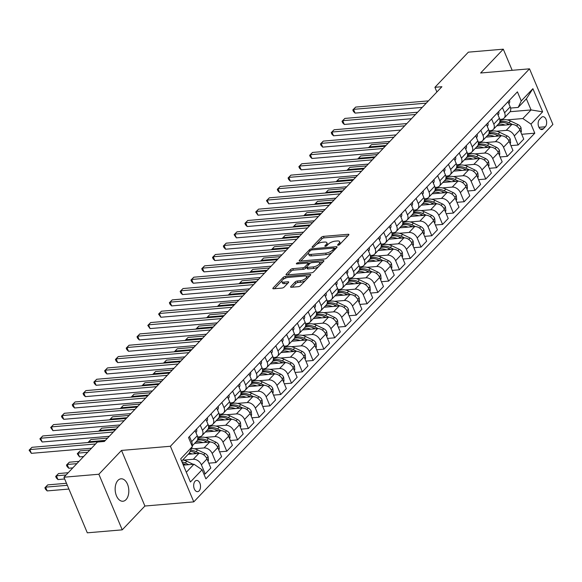 <?xml version="1.0" encoding="UTF-8"?>
<svg xmlns="http://www.w3.org/2000/svg" width="582" height="582" viewBox="0 0 582 582"><rect width="100%" height="100%" fill="white"/><g stroke="black" fill="none" stroke-linecap="round" stroke-linejoin="round"><path stroke-width="0.87" d="M338.113 245.218A1.208 0.458 -22.8 0 0 339.67 244.513L348.669 235.048A1.724 0.647 -22.8 0 0 348.894 234.495A1.724 0.647 -22.8 0 0 348.145 234.277L323.468 236.379A1.724 0.647 -22.8 0 0 321.249 237.383L312.243 246.848A1.208 0.458 -22.8 0 0 312.09 247.234A1.208 0.458 -22.8 0 0 312.614 247.386A1.208 0.458 -22.8 0 0 314.164 246.681L315.328 245.458A5.529 2.081 -22.8 0 1 322.428 242.236L324.487 242.061A5.529 2.081 -22.8 0 1 326.866 242.767A5.529 2.081 -22.8 0 1 326.16 244.535L324.996 245.757A1.208 0.458 -22.8 0 0 324.843 246.15A1.208 0.458 -22.8 0 0 325.36 246.302A1.208 0.458 -22.8 0 0 326.917 245.597L328.081 244.375A5.529 2.081 -22.8 0 1 335.181 241.144L337.24 240.97A5.529 2.081 -22.8 0 1 339.619 241.683A5.529 2.081 -22.8 0 1 338.913 243.451L337.749 244.673A1.208 0.458 -22.8 0 0 337.596 245.058A1.208 0.458 -22.8 0 0 338.113 245.218M126.025 499.64A11.262 6.802 85.1 0 0 128.324 486.734A11.262 6.802 85.1 0 0 121.027 478.804A11.262 6.802 85.1 0 0 117.942 480.405A11.262 6.802 85.1 0 0 115.643 493.31A11.262 6.802 85.1 0 0 122.94 501.24A11.262 6.802 85.1 0 0 126.025 499.64M199.117 490.852A5.631 3.405 85.1 0 0 200.266 484.399A5.631 3.405 85.1 0 0 196.614 480.434A5.631 3.405 85.1 0 0 195.072 481.234A5.631 3.405 85.1 0 0 193.922 487.687A5.631 3.405 85.1 0 0 197.567 491.652A5.631 3.405 85.1 0 0 199.117 490.852M290.833 286.497A1.724 0.647 -22.8 0 0 290.614 287.05A1.724 0.647 -22.8 0 0 291.356 287.275L298.282 286.686A1.724 0.647 -22.8 0 0 300.501 285.675L310.497 275.17A1.724 0.647 -22.8 0 0 310.723 274.617A1.724 0.647 -22.8 0 0 309.973 274.391L285.289 276.494A1.724 0.647 -22.8 0 0 283.078 277.505L273.074 288.01A1.724 0.647 -22.8 0 0 272.856 288.563A1.724 0.647 -22.8 0 0 273.598 288.788L281.964 288.075A1.724 0.647 -22.8 0 0 284.183 287.064L288.461 282.568A1.724 0.647 -22.8 0 0 288.679 282.015A1.724 0.647 -22.8 0 0 287.937 281.797L283.79 282.146A4.62 1.739 -22.8 0 1 281.797 281.557A4.62 1.739 -22.8 0 1 283.667 279.054A4.62 1.739 -22.8 0 1 288.323 277.381L304.575 275.999A4.62 1.739 -22.8 0 1 306.561 276.588A4.62 1.739 -22.8 0 1 304.692 279.091A4.62 1.739 -22.8 0 1 300.043 280.764L297.329 280.997A1.724 0.647 -22.8 0 0 295.11 282.001L290.833 286.497L291.16 287.282M121.514 450.424L98.86 474.243L63.933 477.218L87.307 532.821L122.235 529.846L144.896 506.027L193.791 501.866L170.41 446.263L121.514 450.424L144.896 506.027M512.175 70.306L503.292 49.179L480.63 72.997L529.525 68.829L170.41 446.263M503.292 49.179L468.364 52.154L434.914 87.307L436.878 91.992M63.933 477.218L97.383 442.058L104.367 441.462L441.898 86.718L434.914 87.307M324.632 258.99A1.724 0.647 -22.8 0 0 326.851 257.979L336.854 247.474A1.724 0.647 -22.8 0 0 337.073 246.921A1.724 0.647 -22.8 0 0 336.331 246.695L311.646 248.798A1.724 0.647 -22.8 0 0 309.428 249.809L299.424 260.314A1.724 0.647 -22.8 0 0 299.206 260.867A1.724 0.647 -22.8 0 0 299.948 261.092L324.632 258.99M323.672 261.318L313.676 271.83A1.724 0.647 -22.8 0 1 311.457 272.834L286.773 274.937A1.724 0.647 -22.8 0 1 286.031 274.719A1.724 0.647 -22.8 0 1 286.249 274.166L290.527 269.67A1.724 0.647 -22.8 0 1 292.746 268.658L302.756 267.807A1.724 0.647 -22.8 0 0 304.975 266.796L307.82 263.813A1.724 0.647 -22.8 0 0 308.038 263.26A1.724 0.647 -22.8 0 0 307.296 263.042L296.871 263.93A1.208 0.458 -22.8 0 1 296.347 263.777A1.208 0.458 -22.8 0 1 296.842 263.122A1.208 0.458 -22.8 0 1 298.057 262.686L323.148 260.547A1.724 0.647 -22.8 0 1 323.898 260.765A1.724 0.647 -22.8 0 1 323.672 261.318M541.384 117.469L539.485 119.47A5.456 3.296 85.1 0 0 538.372 125.719A5.456 3.296 85.1 0 0 541.907 129.56A5.456 3.296 85.1 0 0 543.399 128.782L545.298 126.789A5.456 3.296 85.1 0 0 546.418 120.539A5.456 3.296 85.1 0 0 542.882 116.698A5.456 3.296 85.1 0 0 541.384 117.469M193.791 501.866L552.9 124.439L529.525 68.829M510.101 111.715L531.053 109.925L526.383 98.809L518.184 107.423L521.239 100.941L517.42 91.847L188.524 437.519L192.344 446.612L189.281 453.102L181.642 461.133M521.239 100.941L532.894 88.69L542.628 111.831L530.973 124.082L522.854 118.546L507.235 119.877M521.712 134.289L534.793 133.176L530.973 124.082M534.793 133.176L205.897 478.848L202.07 469.754L190.416 482.005L180.689 458.863L192.344 446.612M98.86 474.243L122.235 529.846M501.007 120.409L499.945 120.496M522.854 118.546L531.053 109.925L542.628 111.831M186.32 472.249L193.959 464.225L183.323 465.127M203.867 474.017L205.206 473.908L201.387 464.814A7.035 4.947 -136.4 0 0 193.268 459.278L183.519 460.107M205.206 473.908L210.815 468.008L206.996 458.914A7.035 4.947 -136.4 0 0 198.877 453.378L188.146 454.295M208.785 463.177L215.995 462.566L212.175 453.473A7.035 4.947 -136.4 0 0 204.056 447.936L194.308 448.766M215.995 462.566L221.611 456.666L217.784 447.573A7.035 4.947 -136.4 0 0 209.673 442.036L194.664 443.317M219.574 451.836L226.791 451.225L222.964 442.131A7.035 4.947 -136.4 0 0 214.853 436.595L205.104 437.424M198.869 437.955L197.807 438.05M226.791 451.225L232.4 445.325L228.573 436.231A7.035 4.947 -136.4 0 0 220.462 430.702L205.461 431.975M230.37 440.494L237.58 439.883L233.753 430.789A7.035 4.947 -136.4 0 0 225.641 425.253L215.893 426.082M209.658 426.613L208.596 426.708M237.58 439.883L243.189 433.983L239.369 424.896A7.035 4.947 -136.4 0 0 231.25 419.36L216.249 420.633M241.159 429.16L248.368 428.541L244.549 419.447A7.035 4.947 -136.4 0 0 236.43 413.911L226.682 414.748M220.454 415.272L219.385 415.366M248.368 428.541L253.978 422.641L250.158 413.555A7.035 4.947 -136.4 0 0 242.039 408.018L227.038 409.292M251.948 417.818L259.157 417.199L255.338 408.106A7.035 4.947 -136.4 0 0 247.219 402.569L237.471 403.406M231.243 403.937L230.174 404.024M259.157 417.199L264.774 411.307L260.947 402.213A7.035 4.947 -136.4 0 0 252.835 396.677L237.827 397.957M262.737 406.476L269.953 405.858L266.127 396.764A7.035 4.947 -136.4 0 0 258.015 391.235L248.267 392.064M242.032 392.595L240.97 392.683M269.953 405.858L275.562 399.965L271.736 390.871A7.035 4.947 -136.4 0 0 263.624 385.335L248.623 386.615M273.533 395.134L280.742 394.516L276.916 385.429A7.035 4.947 -136.4 0 0 268.804 379.893L259.055 380.723M252.821 381.254L251.759 381.341M280.742 394.516L286.351 388.623L282.532 379.529A7.035 4.947 -136.4 0 0 274.413 373.993L259.412 375.274M284.322 383.793L291.531 383.174L287.712 374.088A7.035 4.947 -136.4 0 0 279.593 368.552L269.844 369.381M263.617 369.912L262.547 369.999M291.531 383.174L297.14 377.282L293.321 368.188A7.035 4.947 -136.4 0 0 285.202 362.651L270.201 363.932M295.11 372.451L302.32 371.84L298.501 362.746A7.035 4.947 -136.4 0 0 290.382 357.21L280.633 358.039M274.406 358.57L273.336 358.658M302.32 371.84L307.936 365.94L304.11 356.846A7.035 4.947 -136.4 0 0 295.998 351.31L280.99 352.59M305.899 361.109L313.109 360.498L309.289 351.404A7.035 4.947 -136.4 0 0 301.178 345.868L291.429 346.697M285.195 347.228L284.132 347.323M313.109 360.498L318.725 354.598L314.898 345.504A7.035 4.947 -136.4 0 0 306.787 339.968L291.786 341.248M316.695 349.767L323.905 349.156L320.078 340.063A7.035 4.947 -136.4 0 0 311.967 334.526L302.218 335.356M295.983 335.887L294.921 335.981M323.905 349.156L329.514 343.256L325.694 334.163A7.035 4.947 -136.4 0 0 317.576 328.626L302.575 329.907M327.484 338.426L334.694 337.815L330.874 328.721A7.035 4.947 -136.4 0 0 322.755 323.185L313.007 324.014M306.779 324.545L305.71 324.64M334.694 337.815L340.303 331.915L336.483 322.821A7.035 4.947 -136.4 0 0 328.364 317.292L313.363 318.565M338.273 327.084L345.482 326.473L341.663 317.379A7.035 4.947 -136.4 0 0 333.544 311.843L323.796 312.672M317.568 313.203L316.499 313.298M345.482 326.473L351.099 320.573L347.272 311.486A7.035 4.947 -136.4 0 0 339.161 305.95L324.152 307.223M349.062 315.742L356.271 315.131L352.452 306.037A7.035 4.947 -136.4 0 0 344.34 300.501L334.592 301.331M328.357 301.862L327.295 301.956M356.271 315.131L361.888 309.231L358.061 300.145A7.035 4.947 -136.4 0 0 349.949 294.608L334.948 295.882M359.858 304.408L367.067 303.789L363.241 294.696A7.035 4.947 -136.4 0 0 355.129 289.159L345.381 289.996M339.146 290.527L338.084 290.614M367.067 303.789L372.676 297.897L368.857 288.803A7.035 4.947 -136.4 0 0 360.738 283.267L345.737 284.54M370.647 293.066L377.856 292.448L374.037 283.354A7.035 4.947 -136.4 0 0 365.918 277.825L356.169 278.654M349.942 279.185L348.873 279.273M377.856 292.448L383.465 286.555L379.646 277.461A7.035 4.947 -136.4 0 0 371.527 271.925L356.526 273.205M381.436 281.724L388.645 281.106L384.826 272.02A7.035 4.947 -136.4 0 0 376.707 266.483L366.958 267.313M360.731 267.844L359.661 267.931M388.645 281.106L394.261 275.213L390.435 266.12A7.035 4.947 -136.4 0 0 382.323 260.583L367.315 261.864M392.224 270.383L399.434 269.764L395.614 260.678A7.035 4.947 -136.4 0 0 387.503 255.142L377.747 255.971M371.52 256.502L370.458 256.589M399.434 269.764L405.05 263.872L401.224 254.778A7.035 4.947 -136.4 0 0 393.112 249.242L378.104 250.522M403.02 259.041L410.23 258.43L406.403 249.336A7.035 4.947 -136.4 0 0 398.292 243.8L388.543 244.629M382.309 245.16L381.246 245.248M410.23 258.43L415.839 252.53L412.02 243.436A7.035 4.947 -136.4 0 0 403.901 237.9L388.9 239.18M413.809 247.699L421.019 247.088L417.199 237.994A7.035 4.947 -136.4 0 0 409.081 232.458L399.332 233.287M393.105 233.819L392.035 233.906M421.019 247.088L426.628 241.188L422.808 232.094A7.035 4.947 -136.4 0 0 414.69 226.558L399.688 227.838M424.598 236.357L431.808 235.746L427.988 226.653A7.035 4.947 -136.4 0 0 419.869 221.116L410.121 221.946M403.893 222.477L402.824 222.571M431.808 235.746L437.424 229.846L433.597 220.753A7.035 4.947 -136.4 0 0 425.486 215.216L410.477 216.497M435.387 225.016L442.596 224.405L438.777 215.311A7.035 4.947 -136.4 0 0 430.665 209.775L420.91 210.604M414.682 211.135L413.62 211.23M442.596 224.405L448.213 218.505L444.386 209.411A7.035 4.947 -136.4 0 0 436.274 203.875L421.266 205.155M446.183 213.674L453.393 213.063L449.566 203.969A7.035 4.947 -136.4 0 0 441.454 198.433L431.706 199.262M425.471 199.793L424.409 199.888M453.393 213.063L459.002 207.163L455.182 198.069A7.035 4.947 -136.4 0 0 447.063 192.54L432.062 193.813M456.972 202.332L464.181 201.721L460.362 192.627A7.035 4.947 -136.4 0 0 452.243 187.091L442.495 187.921M436.267 188.452L435.198 188.546M464.181 201.721L469.79 195.821L465.971 186.735A7.035 4.947 -136.4 0 0 457.852 181.198L442.851 182.472M467.761 190.998L474.97 190.379L471.151 181.286A7.035 4.947 -136.4 0 0 463.032 175.749L453.283 176.586M447.056 177.11L445.987 177.204M474.97 190.379L480.587 184.479L476.76 175.393A7.035 4.947 -136.4 0 0 468.648 169.857L453.64 171.13M478.549 179.656L485.759 179.038L481.94 169.944A7.035 4.947 -136.4 0 0 473.828 164.408L464.072 165.244M457.845 165.775L456.783 165.863M485.759 179.038L491.375 173.145L487.549 164.051A7.035 4.947 -136.4 0 0 479.437 158.515L464.429 159.795M489.346 168.314L496.555 167.696L492.728 158.602A7.035 4.947 -136.4 0 0 484.617 153.073L474.868 153.903M468.634 154.434L467.572 154.521M496.555 167.696L502.164 161.803L498.345 152.71A7.035 4.947 -136.4 0 0 490.226 147.173L475.225 148.454M500.134 156.973L507.344 156.354L503.525 147.268A7.035 4.947 -136.4 0 0 495.406 141.732L485.657 142.561M479.43 143.092L478.36 143.179M507.344 156.354L512.953 150.462L509.134 141.368A7.035 4.947 -136.4 0 0 501.015 135.832L486.014 137.112M510.923 145.631L518.133 145.013L514.313 135.926A7.035 4.947 -136.4 0 0 506.195 130.39L496.446 131.219M490.219 131.75L489.149 131.838M518.133 145.013L523.742 139.12L519.922 130.026A7.035 4.947 -136.4 0 0 511.811 124.49L496.802 125.77M510.581 108.07L518.184 107.423M499.793 119.412L501.524 119.266A7.035 4.947 -136.4 0 0 504.092 118.11A7.035 4.947 -136.4 0 0 504.587 112.777L502.412 107.619M489.004 130.754L490.735 130.608A7.035 4.947 -136.4 0 0 493.303 129.451A7.035 4.947 -136.4 0 0 493.791 124.119L491.623 118.961M478.208 142.095L479.939 141.95A7.035 4.947 -136.4 0 0 482.514 140.786A7.035 4.947 -136.4 0 0 483.002 135.46L480.834 130.303M467.419 153.437L469.15 153.292A7.035 4.947 -136.4 0 0 471.726 152.128A7.035 4.947 -136.4 0 0 472.213 146.802L470.045 141.644M456.63 164.779L458.361 164.633A7.035 4.947 -136.4 0 0 460.929 163.469A7.035 4.947 -136.4 0 0 461.424 158.144L459.249 152.979M445.841 176.12L447.573 175.975A7.035 4.947 -136.4 0 0 450.141 174.811A7.035 4.947 -136.4 0 0 450.628 169.486L448.46 164.32M435.045 187.462L436.776 187.317A7.035 4.947 -136.4 0 0 439.352 186.153A7.035 4.947 -136.4 0 0 439.839 180.827L437.671 175.662M424.256 198.804L425.988 198.651A7.035 4.947 -136.4 0 0 428.563 197.494A7.035 4.947 -136.4 0 0 429.05 192.169L426.882 187.004M413.467 210.146L415.199 209.993A7.035 4.947 -136.4 0 0 417.767 208.836A7.035 4.947 -136.4 0 0 418.262 203.511L416.086 198.346M402.679 221.48L404.41 221.335A7.035 4.947 -136.4 0 0 406.978 220.178A7.035 4.947 -136.4 0 0 407.465 214.845L405.298 209.687M391.882 232.822L393.614 232.676A7.035 4.947 -136.4 0 0 396.189 231.52A7.035 4.947 -136.4 0 0 396.677 226.187L394.509 221.029M381.094 244.164L382.825 244.018A7.035 4.947 -136.4 0 0 385.4 242.861A7.035 4.947 -136.4 0 0 385.888 237.529L383.72 232.371M370.305 255.505L372.036 255.36A7.035 4.947 -136.4 0 0 374.604 254.196A7.035 4.947 -136.4 0 0 375.099 248.87L372.924 243.713M359.516 266.847L361.247 266.702A7.035 4.947 -136.4 0 0 363.815 265.538A7.035 4.947 -136.4 0 0 364.303 260.212L362.135 255.054M348.72 278.189L350.451 278.043A7.035 4.947 -136.4 0 0 353.027 276.879A7.035 4.947 -136.4 0 0 353.514 271.554L351.346 266.389M337.931 289.53L339.662 289.385A7.035 4.947 -136.4 0 0 342.238 288.221A7.035 4.947 -136.4 0 0 342.725 282.896L340.557 277.73M327.142 300.872L328.874 300.727A7.035 4.947 -136.4 0 0 331.442 299.563A7.035 4.947 -136.4 0 0 331.936 294.237L329.761 289.072M316.353 312.214L318.085 312.061A7.035 4.947 -136.4 0 0 320.653 310.904A7.035 4.947 -136.4 0 0 321.14 305.579L318.972 300.414M305.557 323.556L307.289 323.403A7.035 4.947 -136.4 0 0 309.864 322.246A7.035 4.947 -136.4 0 0 310.352 316.921L308.184 311.756M294.768 334.897L296.5 334.745A7.035 4.947 -136.4 0 0 299.075 333.588A7.035 4.947 -136.4 0 0 299.563 328.263L297.395 323.097M283.98 346.232L285.711 346.086A7.035 4.947 -136.4 0 0 288.279 344.93A7.035 4.947 -136.4 0 0 288.774 339.597L286.599 334.439M273.191 357.574L274.922 357.428A7.035 4.947 -136.4 0 0 277.49 356.271A7.035 4.947 -136.4 0 0 277.978 350.939L275.81 345.781M262.395 368.915L264.126 368.77A7.035 4.947 -136.4 0 0 266.702 367.613A7.035 4.947 -136.4 0 0 267.189 362.28L265.021 357.122M251.606 380.257L253.337 380.111A7.035 4.947 -136.4 0 0 255.913 378.947A7.035 4.947 -136.4 0 0 256.4 373.622L254.232 368.464M240.817 391.599L242.548 391.453A7.035 4.947 -136.4 0 0 245.117 390.289A7.035 4.947 -136.4 0 0 245.611 384.964L243.436 379.806M230.028 402.94L231.76 402.795A7.035 4.947 -136.4 0 0 234.328 401.631A7.035 4.947 -136.4 0 0 234.815 396.306L232.647 391.14M219.232 414.282L220.964 414.137A7.035 4.947 -136.4 0 0 223.539 412.973A7.035 4.947 -136.4 0 0 224.026 407.647L221.858 402.482M208.443 425.624L210.175 425.478A7.035 4.947 -136.4 0 0 212.75 424.314A7.035 4.947 -136.4 0 0 213.238 418.989L211.07 413.824M197.654 436.966L199.386 436.813A7.035 4.947 -136.4 0 0 201.954 435.656A7.035 4.947 -136.4 0 0 202.449 430.331L200.273 425.166M504.092 118.11L509.708 112.21A7.035 4.947 -136.4 0 0 510.196 106.884L508.028 101.719M493.303 129.451L498.912 123.551A7.035 4.947 -136.4 0 0 499.407 118.226L497.232 113.061M482.514 140.786L488.123 134.893A7.035 4.947 -136.4 0 0 488.611 129.568L486.443 124.403M471.726 152.128L477.335 146.235A7.035 4.947 -136.4 0 0 477.822 140.902L475.654 135.744M460.929 163.469L466.546 157.577A7.035 4.947 -136.4 0 0 467.033 152.244L464.865 147.086M450.141 174.811L455.75 168.918A7.035 4.947 -136.4 0 0 456.244 163.586L454.069 158.428M439.352 186.153L444.961 180.253A7.035 4.947 -136.4 0 0 445.448 174.927L443.28 169.769M428.563 197.494L434.172 191.594A7.035 4.947 -136.4 0 0 434.659 186.269L432.491 181.111M417.767 208.836L423.383 202.936A7.035 4.947 -136.4 0 0 423.871 197.611L421.703 192.446M406.978 220.178L412.587 214.278A7.035 4.947 -136.4 0 0 413.082 208.953L410.907 203.787M396.189 231.52L401.798 225.62A7.035 4.947 -136.4 0 0 402.286 220.294L400.118 215.129M385.4 242.861L391.009 236.961A7.035 4.947 -136.4 0 0 391.497 231.636L389.329 226.471M374.604 254.196L380.221 248.303A7.035 4.947 -136.4 0 0 380.708 242.978L378.54 237.812M363.815 265.538L369.425 259.645A7.035 4.947 -136.4 0 0 369.919 254.312L367.744 249.154M353.027 276.879L358.636 270.986A7.035 4.947 -136.4 0 0 359.123 265.654L356.955 260.496M342.238 288.221L347.847 282.328A7.035 4.947 -136.4 0 0 348.334 276.996L346.166 271.838M331.442 299.563L337.058 293.663A7.035 4.947 -136.4 0 0 337.545 288.337L335.377 283.179M320.653 310.904L326.262 305.004A7.035 4.947 -136.4 0 0 326.757 299.679L324.581 294.521M309.864 322.246L315.473 316.346A7.035 4.947 -136.4 0 0 315.961 311.021L313.793 305.856M299.075 333.588L304.684 327.688A7.035 4.947 -136.4 0 0 305.172 322.363L303.004 317.197M288.279 344.93L293.895 339.03A7.035 4.947 -136.4 0 0 294.383 333.704L292.215 328.539M277.49 356.271L283.099 350.371A7.035 4.947 -136.4 0 0 283.594 345.046L281.419 339.881M266.702 367.613L272.311 361.713A7.035 4.947 -136.4 0 0 272.798 356.388L270.63 351.222M255.913 378.947L261.522 373.055A7.035 4.947 -136.4 0 0 262.009 367.729L259.841 362.564M245.117 390.289L250.733 384.396A7.035 4.947 -136.4 0 0 251.22 379.064L249.052 373.906M234.328 401.631L239.937 395.738A7.035 4.947 -136.4 0 0 240.431 390.406L238.256 385.248M223.539 412.973L229.148 407.08A7.035 4.947 -136.4 0 0 229.635 401.747L227.467 396.589M212.75 424.314L218.359 418.414A7.035 4.947 -136.4 0 0 218.847 413.089L216.679 407.931M201.954 435.656L207.57 429.756A7.035 4.947 -136.4 0 0 208.058 424.431L205.89 419.273M192.096 446.023L196.774 441.098A7.035 4.947 -136.4 0 0 197.269 435.773L195.094 430.607M191.958 445.696A7.035 4.947 -136.4 0 0 191.653 441.673L189.485 436.507M193.959 464.225L202.07 469.754M526.383 98.809L532.894 88.69M340.244 243.902A5.529 2.081 -22.8 0 0 340.252 243.181L339.619 241.683M327.491 244.993A5.529 2.081 -22.8 0 0 327.499 244.273L326.866 242.767M347.905 235.848L324.094 237.878A1.724 0.647 -22.8 0 0 321.875 238.889L316.673 244.353M308.489 252.959L300.821 261.012M336.09 248.274L334.243 248.434M334.003 248.616A1.208 0.458 -22.8 0 0 334.155 248.23A1.208 0.458 -22.8 0 0 333.632 248.07L311.967 249.918A1.208 0.458 -22.8 0 0 310.417 250.624L309.188 251.911A5.529 2.081 -22.8 0 0 308.482 253.679A5.529 2.081 -22.8 0 0 310.861 254.392L325.673 253.126A5.529 2.081 -22.8 0 0 332.773 249.904L334.003 248.616L334.541 249.904M308.482 253.679L309.107 255.185A5.529 2.081 -22.8 0 0 311.494 255.891L310.861 254.392M332.06 252.508A5.529 2.081 -22.8 0 1 326.306 254.632L311.494 255.891M287.646 274.864L291.16 271.168L290.527 269.67M318.63 266.621A4.62 1.739 -22.8 0 1 313.778 268.426L313.145 266.92A4.62 1.739 -22.8 0 0 317.801 265.247A4.62 1.739 -22.8 0 0 319.671 262.751A4.62 1.739 -22.8 0 0 317.677 262.155L311.952 262.642A1.724 0.647 -22.8 0 0 309.733 263.653L306.896 266.636A1.724 0.647 -22.8 0 0 306.678 267.189L305.608 268.302A1.724 0.647 -22.8 0 1 303.389 269.306L293.379 270.164A1.724 0.647 -22.8 0 0 291.16 271.168M308.671 264.774A1.724 0.647 -22.8 0 0 308.671 264.766L308.038 263.26M308.089 263.384L310.337 263.195M319.394 262.424L322.908 262.126M320.289 264.875A4.62 1.739 -22.8 0 0 320.304 264.25L319.671 262.751M313.778 268.426L308.053 268.913A1.724 0.647 -22.8 0 1 307.311 268.688L306.678 267.189A1.724 0.647 -22.8 0 0 307.42 267.407L313.145 266.92M305.354 280.575A4.62 1.739 -22.8 0 1 300.668 282.27L297.962 282.496A1.724 0.647 -22.8 0 0 295.743 283.507L292.229 287.195M307.216 278.618A4.62 1.739 -22.8 0 0 307.194 278.094L306.561 276.588M281.797 281.557L282.43 283.056A4.62 1.739 -22.8 0 0 284.423 283.652L283.79 282.146M287.697 283.369L284.423 283.652M285.733 278.021A1.724 0.647 -22.8 0 0 283.703 279.004L283.645 279.069M281.783 281.026L274.471 288.708M309.733 275.97L306.285 276.261M520.839 132.201L521.407 131.597L521.006 127.684A4.663 3.274 -136.4 0 0 517.973 124.57L510.567 121.027A13.459 9.457 -136.4 0 0 499.938 121.041M505.089 125.065A13.459 9.457 -136.4 0 0 498.068 124.439M512.538 124.483L508.93 122.751A13.459 9.457 -136.4 0 0 499.8 121.944M499.465 122.787A13.459 9.457 43.6 0 1 507.89 123.842L509.636 124.679M388.121 143.237L371.469 144.656L369.308 146.919L385.968 145.5M368.668 147.661L371.469 144.656M368.61 147.522L369.308 146.919L369.585 147.588M509.454 100.22A4.663 3.274 43.6 0 1 509.083 103.429L509.083 103.429M426.257 103.152L353.514 109.351L355.675 107.081L428.417 100.882M422.226 107.386L355.093 113.104L353.514 109.351L352.816 109.954L355.675 107.081M355.093 113.104L353.449 111.453L352.816 109.954M510.043 143.536L510.618 142.939L510.218 139.025A4.663 3.274 -136.4 0 0 507.177 135.912L499.778 132.369A13.459 9.457 -136.4 0 0 489.149 132.383M494.3 136.406A13.459 9.457 -136.4 0 0 487.279 135.781M501.742 135.817L498.134 134.093A13.459 9.457 -136.4 0 0 489.004 133.285M488.676 134.129A13.459 9.457 43.6 0 1 497.101 135.184L498.847 136.013M377.332 154.579L360.673 155.998L358.519 158.26L375.172 156.842M357.879 159.002L360.673 155.998M357.821 158.864L358.519 158.26L358.796 158.922M499.254 154.877L499.829 154.281L499.429 150.367A4.663 3.274 -136.4 0 0 496.388 147.253L488.989 143.71A13.459 9.457 -136.4 0 0 478.36 143.725M483.511 147.748A13.459 9.457 -136.4 0 0 476.483 147.122M490.953 147.159L487.345 145.435A13.459 9.457 -136.4 0 0 478.215 144.627M477.887 145.471A13.459 9.457 43.6 0 1 486.312 146.526L488.058 147.355M366.544 165.914L349.884 167.332L347.723 169.602L364.383 168.183M347.09 170.344L349.884 167.332M347.032 170.206L347.723 169.602L348.007 170.264M488.465 166.219L489.04 165.623L488.633 161.709A4.663 3.274 -136.4 0 0 485.599 158.595L478.193 155.052A13.459 9.457 -136.4 0 0 467.572 155.059M472.715 159.09A13.459 9.457 -136.4 0 0 465.695 158.464M480.165 158.5L476.556 156.776A13.459 9.457 -136.4 0 0 467.426 155.969M467.099 156.805A13.459 9.457 43.6 0 1 475.523 157.868L477.262 158.697M355.755 177.255L339.095 178.674L336.934 180.944L353.594 179.525M336.301 181.686L339.095 178.674M336.243 181.548L336.934 180.944L337.211 181.606M498.665 111.555A4.663 3.274 43.6 0 1 498.294 114.77L498.294 114.77M415.468 114.494L342.725 120.692L344.879 118.422L417.629 112.224M411.438 118.728L344.304 124.446L342.725 120.692L342.027 121.289L344.879 118.422M344.304 124.446L342.66 122.795L342.027 121.289M487.876 122.897A4.663 3.274 43.6 0 1 487.498 126.112L487.498 126.112M404.679 125.836L331.929 132.034L334.09 129.764L406.833 123.566M400.649 130.07L333.515 135.788L331.929 132.034L331.238 132.631L334.09 129.764M333.515 135.788L331.871 134.136L331.238 132.631M477.08 134.238A4.663 3.274 43.6 0 1 476.709 137.454L476.709 137.454M393.883 137.177L321.14 143.376L323.301 141.106L396.044 134.908M389.86 141.411L322.719 147.13L321.14 143.376L320.449 143.972L323.301 141.106M322.719 147.13L321.082 145.478L320.449 143.972M477.677 177.561L478.244 176.957L477.844 173.05A4.663 3.274 -136.4 0 0 474.81 169.937L467.404 166.394A13.459 9.457 -136.4 0 0 456.775 166.401M461.926 170.424A13.459 9.457 -136.4 0 0 454.906 169.806M469.376 169.842L465.767 168.118A13.459 9.457 -136.4 0 0 456.637 167.303M456.303 168.147A13.459 9.457 43.6 0 1 464.727 169.202L466.473 170.039M344.959 188.597L328.306 190.016L326.146 192.286L342.805 190.867M325.505 193.028L328.306 190.016M325.447 192.889L326.146 192.286L326.422 192.948M466.291 145.58A4.663 3.274 43.6 0 1 465.92 148.788L465.687 149.05M383.094 148.519L310.352 154.717L312.512 152.448L385.255 146.249M379.064 152.753L311.93 158.471L310.352 154.717L309.653 155.314L312.512 152.448M311.93 158.471L310.286 156.82L309.653 155.314M466.88 188.903L467.455 188.299L467.055 184.392A4.663 3.274 -136.4 0 0 464.014 181.278L456.615 177.736A13.459 9.457 -136.4 0 0 445.987 177.743M451.137 181.766A13.459 9.457 -136.4 0 0 444.117 181.148M458.58 181.184L454.971 179.46A13.459 9.457 -136.4 0 0 445.841 178.645M445.514 179.489A13.459 9.457 43.6 0 1 453.938 180.544L455.684 181.38M334.17 199.939L317.51 201.357L315.357 203.627L332.009 202.209M314.717 204.369L317.51 201.357M314.658 204.231L315.357 203.627L315.633 204.289M455.502 156.922A4.663 3.274 43.6 0 1 455.131 160.13L455.131 160.13M372.305 159.861L299.563 166.052L301.716 163.789L374.466 157.591M368.275 164.095L301.141 169.813L299.563 166.052L298.864 166.656L301.716 163.789M301.141 169.813L299.497 168.162L298.864 166.656M456.092 200.244L456.666 199.641L456.266 195.727A4.663 3.274 -136.4 0 0 453.225 192.62L445.827 189.077A13.459 9.457 -136.4 0 0 435.198 189.085M440.348 193.108A13.459 9.457 -136.4 0 0 433.321 192.489M447.791 192.526L444.182 190.801A13.459 9.457 -136.4 0 0 435.052 189.987M434.725 190.831A13.459 9.457 43.6 0 1 443.149 191.885L444.895 192.722M323.381 211.281L306.721 212.699L304.561 214.969L321.22 213.55M303.928 215.711L306.721 212.699M303.869 215.573L304.561 214.969L304.844 215.631M444.713 168.263A4.663 3.274 43.6 0 1 444.335 171.472L444.335 171.472M361.517 171.203L288.767 177.394L290.927 175.131L363.67 168.933M357.486 175.437L290.353 181.155L288.767 177.394L288.075 177.997L290.927 175.131M290.353 181.155L288.708 179.503L288.075 177.997M445.303 211.586L445.877 210.982L445.47 207.068A4.663 3.274 -136.4 0 0 442.436 203.955L435.03 200.419A13.459 9.457 -136.4 0 0 424.409 200.426M429.552 204.449A13.459 9.457 -136.4 0 0 422.532 203.831M437.002 203.867L433.394 202.136A13.459 9.457 -136.4 0 0 424.263 201.328M423.936 202.172A13.459 9.457 43.6 0 1 432.361 203.227L434.099 204.064M312.592 222.622L295.932 224.041L293.772 226.311L310.432 224.892M293.139 227.053L295.932 224.041M293.081 226.907L293.772 226.311L294.048 226.973M433.917 179.605A4.663 3.274 43.6 0 1 433.546 182.813L433.546 182.813M350.72 182.544L277.978 188.735L280.138 186.466L352.881 180.275M346.697 186.778L279.556 192.497L277.978 188.735L277.287 189.339L280.138 186.466M279.556 192.497L277.92 190.845L277.287 189.339M434.514 222.928L435.081 222.324L434.681 218.41A4.663 3.274 -136.4 0 0 431.648 215.296L424.242 211.753A13.459 9.457 -136.4 0 0 413.613 211.768M418.764 215.791A13.459 9.457 -136.4 0 0 411.743 215.173M426.213 215.209L422.605 213.478A13.459 9.457 -136.4 0 0 413.475 212.67M413.14 213.514A13.459 9.457 43.6 0 1 421.564 214.569L423.31 215.405M301.796 233.964L285.144 235.383L282.983 237.652L299.643 236.234M282.343 238.387L285.144 235.383M282.285 238.249L282.983 237.652L283.259 238.314M423.129 190.947A4.663 3.274 43.6 0 1 422.758 194.155L422.525 194.417M339.932 193.886L267.189 200.077L269.35 197.807L342.092 191.616M335.901 198.12L268.768 203.838L267.189 200.077L266.491 200.681L269.35 197.807M268.768 203.838L266.491 200.681M423.718 234.27L424.293 233.666L423.892 229.752A4.663 3.274 -136.4 0 0 420.851 226.638L413.453 223.095A13.459 9.457 -136.4 0 0 402.824 223.11M407.975 227.133A13.459 9.457 -136.4 0 0 400.954 226.514M415.417 226.551L411.809 224.819A13.459 9.457 -136.4 0 0 402.679 224.012M402.351 224.856A13.459 9.457 43.6 0 1 410.776 225.911L412.522 226.747M291.007 245.306L274.348 246.724L272.194 248.994L288.847 247.576M271.554 249.729L274.348 246.724M271.496 249.591L272.194 248.994L272.471 249.656M412.34 202.289A4.663 3.274 43.6 0 1 411.969 205.497L411.736 205.759M329.143 205.22L256.4 211.419L258.553 209.149L331.303 202.958M325.112 209.462L257.979 215.18L256.4 211.419L255.702 212.023L258.553 209.149M257.979 215.18L255.702 212.023M412.929 245.611L413.504 245.007L413.104 241.094A4.663 3.274 -136.4 0 0 410.063 237.98L402.664 234.437A13.459 9.457 -136.4 0 0 392.035 234.451M397.186 238.475A13.459 9.457 -136.4 0 0 390.158 237.849M404.628 237.893L401.02 236.161A13.459 9.457 -136.4 0 0 391.89 235.354M391.562 236.197A13.459 9.457 43.6 0 1 399.987 237.252L401.733 238.089M280.218 256.647L263.559 258.066L261.398 260.329L278.058 258.91M260.765 261.071L263.559 258.066M260.707 260.932L261.398 260.329L261.682 260.998M401.551 213.63A4.663 3.274 43.6 0 1 401.173 216.839L400.947 217.101M318.354 216.562L245.604 222.761L247.765 220.491L320.507 214.3M314.324 220.796L247.19 226.514L245.604 222.761L244.913 223.364L247.765 220.491M247.19 226.514L245.546 224.863L244.913 223.364M402.14 256.953L402.715 256.349L402.308 252.435A4.663 3.274 -136.4 0 0 399.274 249.322L391.868 245.779A13.459 9.457 -136.4 0 0 381.246 245.793M386.39 249.816A13.459 9.457 -136.4 0 0 379.369 249.191M393.839 249.227L390.231 247.503A13.459 9.457 -136.4 0 0 381.101 246.695M380.774 247.539A13.459 9.457 43.6 0 1 389.198 248.594L390.937 249.431M269.43 267.989L252.77 269.408L250.609 271.67L267.269 270.252M249.976 272.412L252.77 269.408M249.918 272.274L250.609 271.67L250.886 272.332M390.755 224.972A4.663 3.274 43.6 0 1 390.384 228.18L390.384 228.18M307.565 227.904L234.815 234.102L236.976 231.832L309.719 225.634M303.535 232.138L236.394 237.856L234.815 234.102L234.124 234.706L236.976 231.832M236.394 237.856L234.124 234.706M391.351 268.287L391.919 267.691L391.519 263.777A4.663 3.274 -136.4 0 0 388.485 260.663L381.079 257.12A13.459 9.457 -136.4 0 0 370.45 257.135M375.601 261.158A13.459 9.457 -136.4 0 0 368.581 260.532M383.051 260.569L379.442 258.845A13.459 9.457 -136.4 0 0 370.312 258.037M369.977 258.881A13.459 9.457 43.6 0 1 378.402 259.936L380.148 260.765M258.634 279.324L241.981 280.742L239.82 283.012L256.48 281.593M239.18 283.754L241.981 280.742M239.122 283.616L239.82 283.012L240.097 283.674M379.966 236.307A4.663 3.274 43.6 0 1 379.595 239.522L379.595 239.522M296.769 239.246L224.026 245.444L226.187 243.174L298.93 236.976M292.739 243.48L225.605 249.198L224.026 245.444L223.328 246.041L226.187 243.174M225.605 249.198L223.961 247.546L223.328 246.041M380.555 279.629L381.13 279.033L380.73 275.119A4.663 3.274 -136.4 0 0 377.689 272.005L370.29 268.462A13.459 9.457 -136.4 0 0 359.661 268.469M364.812 272.5A13.459 9.457 -136.4 0 0 357.792 271.874M372.254 271.91L368.646 270.186A13.459 9.457 -136.4 0 0 359.523 269.379M359.189 270.215A13.459 9.457 43.6 0 1 367.613 271.277L369.359 272.107M247.845 290.665L231.185 292.084L229.032 294.354L245.684 292.935M228.391 295.096L231.185 292.084M228.333 294.958L229.032 294.354L229.308 295.016M369.177 247.648A4.663 3.274 43.6 0 1 368.806 250.864L368.573 251.118M285.98 250.587L213.238 256.786L215.391 254.516L288.141 248.318M281.95 254.821L214.816 260.54L213.238 256.786L212.539 257.382L215.391 254.516M214.816 260.54L213.172 258.888L212.539 257.382M369.766 290.971L370.341 290.374L369.941 286.46A4.663 3.274 -136.4 0 0 366.9 283.347L359.501 279.804A13.459 9.457 -136.4 0 0 348.873 279.811M354.023 283.834A13.459 9.457 -136.4 0 0 346.996 283.216M361.466 283.252L357.857 281.528A13.459 9.457 -136.4 0 0 348.727 280.72M348.4 281.557A13.459 9.457 43.6 0 1 356.824 282.612L358.57 283.449M237.056 302.007L220.396 303.426L218.235 305.695L234.895 304.277M217.603 306.438L220.396 303.426M217.544 306.299L218.235 305.695L218.519 306.358M358.388 258.99A4.663 3.274 43.6 0 1 358.01 262.206L358.01 262.206M275.191 261.929L202.441 268.127L204.602 265.858L277.345 259.659M271.161 266.163L204.027 271.881L202.441 268.127L201.75 268.724L204.602 265.858M204.027 271.881L202.383 270.23L201.75 268.724M358.978 302.313L359.552 301.709L359.152 297.802A4.663 3.274 -136.4 0 0 356.111 294.688L348.705 291.146A13.459 9.457 -136.4 0 0 338.084 291.153M343.227 295.176A13.459 9.457 -136.4 0 0 336.207 294.557M350.677 294.594L347.068 292.87A13.459 9.457 -136.4 0 0 337.938 292.055M337.611 292.899A13.459 9.457 43.6 0 1 346.035 293.954L347.774 294.79M226.267 313.349L209.607 314.767L207.447 317.037L224.106 315.619M206.814 317.779L209.607 314.767M206.756 317.641L207.447 317.037L207.723 317.699M347.592 270.332A4.663 3.274 43.6 0 1 347.221 273.54L347.221 273.54M264.403 273.271L191.653 279.462L193.813 277.199L266.556 271.001M260.372 277.505L193.231 283.223L191.653 279.462L190.961 280.066L193.813 277.199M193.231 283.223L191.594 281.572L190.961 280.066M348.189 313.654L348.756 313.051L348.356 309.137A4.663 3.274 -136.4 0 0 345.322 306.03L337.916 302.487A13.459 9.457 -136.4 0 0 327.288 302.495M332.438 306.518A13.459 9.457 -136.4 0 0 325.418 305.899M339.888 305.936L336.28 304.211A13.459 9.457 -136.4 0 0 327.149 303.397M326.815 304.24A13.459 9.457 43.6 0 1 335.239 305.295L336.985 306.132M215.471 324.691L198.818 326.109L196.658 328.379L213.318 326.96M196.018 329.121L198.818 326.109M195.959 328.983L196.658 328.379L196.934 329.041M336.803 281.673A4.663 3.274 43.6 0 1 336.432 284.882L336.432 284.882M253.607 284.613L180.864 290.804L183.024 288.541L255.767 282.343M249.576 288.847L182.442 294.565L180.864 290.804L180.165 291.407L183.024 288.541M182.442 294.565L180.798 292.913L180.165 291.407M337.393 324.996L337.967 324.392L337.567 320.478A4.663 3.274 -136.4 0 0 334.526 317.372L327.128 313.829A13.459 9.457 -136.4 0 0 316.499 313.836M321.65 317.859A13.459 9.457 -136.4 0 0 314.629 317.241M329.092 317.277L325.483 315.553A13.459 9.457 -136.4 0 0 316.361 314.738M316.026 315.582A13.459 9.457 43.6 0 1 324.45 316.637L326.196 317.474M204.682 336.032L188.022 337.451L185.869 339.721L202.521 338.302M185.229 340.463L188.022 337.451M185.171 340.317L185.869 339.721L186.145 340.383M326.015 293.015A4.663 3.274 43.6 0 1 325.644 296.223L325.411 296.485M242.818 295.954L170.075 302.145L172.228 299.883L244.978 293.684M238.787 300.188L171.654 305.906L170.075 302.145L169.377 302.749L172.228 299.883M171.654 305.906L170.009 304.255L169.377 302.749M326.604 336.338L327.179 335.734L326.778 331.82A4.663 3.274 -136.4 0 0 323.738 328.706L316.339 325.163A13.459 9.457 -136.4 0 0 305.71 325.178M310.861 329.201A13.459 9.457 -136.4 0 0 303.833 328.583M318.303 328.619L314.695 326.888A13.459 9.457 -136.4 0 0 305.565 326.08M305.237 326.924A13.459 9.457 43.6 0 1 313.662 327.979L315.408 328.815M193.893 347.374L177.234 348.793L175.073 351.062L191.733 349.644M174.44 351.804L177.234 348.793M174.382 351.659L175.073 351.062L175.357 351.724M315.226 304.357A4.663 3.274 43.6 0 1 314.847 307.565L314.622 307.827M232.029 307.296L159.279 313.487L161.44 311.217L234.182 305.026M227.999 311.53L160.865 317.248L159.279 313.487L158.588 314.091L161.44 311.217M160.865 317.248L158.588 314.091M315.815 347.68L316.39 347.076L315.99 343.162A4.663 3.274 -136.4 0 0 312.949 340.048L305.543 336.505A13.459 9.457 -136.4 0 0 294.921 336.52M300.065 340.543A13.459 9.457 -136.4 0 0 293.044 339.924M307.514 339.961L303.906 338.229A13.459 9.457 -136.4 0 0 294.776 337.422M294.448 338.266A13.459 9.457 43.6 0 1 302.873 339.321L304.612 340.157M183.104 358.716L166.445 360.134L164.284 362.404L180.944 360.986M163.651 363.139L166.445 360.134M163.593 363.001L164.284 362.404L164.56 363.066M304.43 315.699A4.663 3.274 43.6 0 1 304.059 318.907L304.059 318.907M221.24 318.63L148.49 324.829L150.651 322.559L223.393 316.368M217.21 322.872L150.069 328.59L148.49 324.829L147.799 325.433L150.651 322.559M150.069 328.59L147.799 325.433M305.026 359.021L305.594 358.417L305.194 354.503A4.663 3.274 -136.4 0 0 302.16 351.39L294.754 347.847A13.459 9.457 -136.4 0 0 284.125 347.861M289.276 351.884A13.459 9.457 -136.4 0 0 282.255 351.266M296.725 351.302L293.117 349.571A13.459 9.457 -136.4 0 0 283.987 348.764M283.652 349.607A13.459 9.457 43.6 0 1 292.077 350.662L293.823 351.499M172.308 370.057L155.656 371.476L153.495 373.746L170.155 372.327M152.855 374.481L155.656 371.476M152.797 374.342L153.495 373.746L153.772 374.408M293.641 327.04A4.663 3.274 43.6 0 1 293.27 330.249L293.27 330.249M210.444 329.972L137.701 336.17L139.862 333.901L212.605 327.71M206.414 334.206L139.28 339.924L137.701 336.17L137.003 336.774L139.862 333.901M139.28 339.924L137.636 338.273L137.003 336.774M294.23 370.363L294.805 369.759L294.405 365.845A4.663 3.274 -136.4 0 0 291.364 362.732L283.965 359.189A13.459 9.457 -136.4 0 0 273.336 359.203M278.487 363.226A13.459 9.457 -136.4 0 0 271.467 362.601M285.929 362.644L282.321 360.913A13.459 9.457 -136.4 0 0 273.198 360.105M272.863 360.949A13.459 9.457 43.6 0 1 281.288 362.004L283.034 362.841M161.52 381.399L144.86 382.818L142.706 385.08L159.359 383.662M142.066 385.822L144.86 382.818M142.008 385.684L142.706 385.08L142.983 385.75M282.852 338.382A4.663 3.274 43.6 0 1 282.481 341.59L282.481 341.59M199.655 341.314L126.912 347.512L129.066 345.242L201.816 339.044M195.625 345.548L128.491 351.266L126.912 347.512L126.214 348.116L129.066 345.242M128.491 351.266L126.847 349.615L126.214 348.116M283.441 381.697L284.016 381.101L283.616 377.187A4.663 3.274 -136.4 0 0 280.575 374.073L273.176 370.53A13.459 9.457 -136.4 0 0 262.547 370.545M267.698 374.568A13.459 9.457 -136.4 0 0 260.671 373.942M275.141 373.979L271.532 372.254A13.459 9.457 -136.4 0 0 262.402 371.447M262.075 372.291A13.459 9.457 43.6 0 1 270.499 373.346L272.245 374.175M150.731 392.741L134.071 394.159L131.91 396.422L148.57 395.003M131.277 397.164L134.071 394.159M131.219 397.026L131.91 396.422L132.194 397.084M272.063 349.717A4.663 3.274 43.6 0 1 271.685 352.932L271.459 353.187M188.866 352.656L116.116 358.854L118.277 356.584L191.02 350.386M184.836 356.89L117.702 362.608L116.116 358.854L115.425 359.45L118.277 356.584M117.702 362.608L116.058 360.956L115.425 359.45M272.652 393.039L273.227 392.443L272.827 388.529A4.663 3.274 -136.4 0 0 269.786 385.415L262.38 381.872A13.459 9.457 -136.4 0 0 251.759 381.887M256.902 385.91A13.459 9.457 -136.4 0 0 249.882 385.284M264.352 385.32L260.743 383.596A13.459 9.457 -136.4 0 0 251.613 382.789M251.286 383.625A13.459 9.457 43.6 0 1 259.71 384.687L261.449 385.517M139.942 404.075L123.282 405.494L121.121 407.764L137.781 406.345M120.489 408.506L123.282 405.494M120.43 408.368L121.121 407.764L121.405 408.426M261.267 361.058A4.663 3.274 43.6 0 1 260.896 364.274L260.896 364.274M178.077 363.997L105.327 370.196L107.488 367.926L180.231 361.728M174.047 368.231L106.906 373.95L105.327 370.196L104.636 370.792L107.488 367.926M106.906 373.95L105.269 372.298L104.636 370.792M261.864 404.381L262.431 403.784L262.031 399.87A4.663 3.274 -136.4 0 0 258.997 396.757L251.591 393.214A13.459 9.457 -136.4 0 0 240.963 393.221M246.113 397.251A13.459 9.457 -136.4 0 0 239.093 396.626M253.563 396.662L249.954 394.938A13.459 9.457 -136.4 0 0 240.824 394.13M240.49 394.967A13.459 9.457 43.6 0 1 248.914 396.029L250.66 396.859M129.146 415.417L112.493 416.836L110.333 419.105L126.992 417.687M109.692 419.848L112.493 416.836M109.634 419.709L110.333 419.105L110.609 419.768M250.478 372.4A4.663 3.274 43.6 0 1 250.107 375.616L250.107 375.616M167.281 375.339L94.539 381.537L96.699 379.268L169.442 373.069M163.251 379.573L96.117 385.291L94.539 381.537L93.84 382.134L96.699 379.268M96.117 385.291L94.473 383.64L93.84 382.134M251.068 415.723L251.642 415.119L251.242 411.212A4.663 3.274 -136.4 0 0 248.201 408.098L240.803 404.555A13.459 9.457 -136.4 0 0 230.174 404.563M235.324 408.586A13.459 9.457 -136.4 0 0 228.304 407.967M242.767 408.004L239.158 406.28A13.459 9.457 -136.4 0 0 230.036 405.465M229.701 406.309A13.459 9.457 43.6 0 1 238.125 407.364L239.871 408.2M118.357 426.759L101.697 428.177L99.544 430.447L116.196 429.029M98.904 431.189L101.697 428.177M98.845 431.051L99.544 430.447L99.82 431.109M239.689 383.742A4.663 3.274 43.6 0 1 239.318 386.95L239.318 386.95M156.493 386.681L83.75 392.879L85.903 390.609L158.653 384.411M152.462 390.915L85.328 396.633L83.75 392.879L83.051 393.476L85.903 390.609M85.328 396.633L83.684 394.982L83.051 393.476M240.279 427.064L240.853 426.461L240.453 422.547A4.663 3.274 -136.4 0 0 237.412 419.44L230.014 415.897A13.459 9.457 -136.4 0 0 219.385 415.904M224.536 419.928A13.459 9.457 -136.4 0 0 217.508 419.309M231.978 419.346L228.37 417.621A13.459 9.457 -136.4 0 0 219.239 416.807M218.912 417.65A13.459 9.457 43.6 0 1 227.336 418.705L229.082 419.542M107.568 438.101L90.908 439.519L88.748 441.789L105.407 440.37M88.115 442.531L90.908 439.519M88.057 442.393L88.748 441.789L89.031 442.451M228.901 395.083A4.663 3.274 43.6 0 1 228.522 398.292L228.297 398.554M145.704 398.023L72.961 404.214L75.114 401.951L147.857 395.753M141.673 402.257L74.54 407.975L72.961 404.214L72.263 404.817L75.114 401.951M74.54 407.975L72.896 406.323L72.263 404.817M229.49 438.406L230.065 437.802L229.664 433.888A4.663 3.274 -136.4 0 0 226.624 430.782L219.218 427.239A13.459 9.457 -136.4 0 0 208.596 427.246M213.74 431.269A13.459 9.457 -136.4 0 0 206.719 430.651M221.189 430.687L217.581 428.963A13.459 9.457 -136.4 0 0 208.451 428.148M89.788 450.039L80.12 450.861L77.959 453.131L79.538 456.885L83.604 456.543M208.123 428.992A13.459 9.457 43.6 0 1 216.548 430.047L218.286 430.884M79.538 456.885L77.268 453.734L77.959 453.131L87.635 452.309M77.268 453.734L80.12 450.861M218.105 406.425A4.663 3.274 43.6 0 1 217.733 409.633L217.501 409.895M134.915 409.364L62.165 415.555L64.326 413.293L137.068 407.094M130.885 413.598L63.744 419.316L62.165 415.555L61.474 416.159L64.326 413.293M63.744 419.316L62.107 417.665L61.474 416.159M218.701 449.748L219.268 449.144L218.868 445.23A4.663 3.274 -136.4 0 0 215.835 442.116L208.429 438.581A13.459 9.457 -136.4 0 0 197.8 438.588M202.951 442.611A13.459 9.457 -136.4 0 0 195.93 441.993M210.4 442.029L206.792 440.298A13.459 9.457 -136.4 0 0 197.662 439.49M78.999 461.381L69.331 462.203L67.17 464.472L68.749 468.226L72.815 467.884M197.327 440.334A13.459 9.457 43.6 0 1 205.752 441.389L207.498 442.225M68.749 468.226L67.105 466.575L66.472 465.069L67.17 464.472L76.846 463.65M66.472 465.069L69.331 462.203M207.316 417.767A4.663 3.274 43.6 0 1 206.945 420.975L206.945 420.975M124.119 420.706L51.376 426.897L53.537 424.627L126.279 418.436M120.088 424.94L52.955 430.658L51.376 426.897L50.678 427.501L53.537 424.627M52.955 430.658L50.678 427.501M207.905 461.089L208.48 460.486L208.08 456.572A4.663 3.274 -136.4 0 0 205.039 453.458L197.64 449.915A13.459 9.457 -136.4 0 0 191.449 448.504M192.162 453.953A13.459 9.457 -136.4 0 0 189.223 453.167M199.604 453.371L195.996 451.639A13.459 9.457 -136.4 0 0 190.634 450.228M68.21 472.722L58.535 473.544L56.381 475.814L57.96 479.568L64.682 478.993M190.11 451.348A13.459 9.457 43.6 0 1 194.963 452.731L196.709 453.567M57.96 479.568L56.316 477.917L55.683 476.411L56.381 475.814L66.05 474.985M55.683 476.411L58.535 473.544M196.527 429.109A4.663 3.274 43.6 0 1 196.156 432.317L196.156 432.317M113.33 432.048L40.587 438.239L42.741 435.969L115.491 429.778M109.3 436.282L42.166 442L40.587 438.239L39.889 438.843L42.741 435.969M42.166 442L39.889 438.843M193.18 464.291L186.851 461.257A13.459 9.457 -136.4 0 0 182.748 459.969M188.728 464.669L185.207 462.981A13.459 9.457 -136.4 0 0 181.94 461.846M66.486 483.286L47.746 484.886L45.585 487.156L47.171 490.91L68.909 489.055M182.603 463.418A13.459 9.457 43.6 0 1 184.174 464.072L185.92 464.909M47.171 490.91L45.527 489.258L44.894 487.752L45.585 487.156L67.33 485.301M44.894 487.752L47.746 484.886M95.557 443.979L29.798 449.58L31.952 447.311L104.695 441.12M91.527 448.213L31.377 453.342L29.798 449.58L29.1 450.184L31.952 447.311M31.377 453.342L29.1 450.184M193.268 459.278L198.877 453.378M204.056 447.936L209.673 442.036M214.853 436.595L220.462 430.702M225.641 425.253L231.25 419.36M236.43 413.911L242.039 408.018M247.219 402.569L252.835 396.677M258.015 391.235L263.624 385.335M268.804 379.893L274.413 373.993M279.593 368.552L285.202 362.651M290.382 357.21L295.998 351.31M301.178 345.868L306.787 339.968M311.967 334.526L317.576 328.626M322.755 323.185L328.364 317.292M333.544 311.843L339.161 305.95M344.34 300.501L349.949 294.608M355.129 289.159L360.738 283.267M365.918 277.825L371.527 271.925M376.707 266.483L382.323 260.583M387.503 255.142L393.112 249.242M398.292 243.8L403.901 237.9M409.081 232.458L414.69 226.558M419.869 221.116L425.486 215.216M430.665 209.775L436.274 203.875M441.454 198.433L447.063 192.54M452.243 187.091L457.852 181.198M463.032 175.749L468.648 169.857M473.828 164.408L479.437 158.515M484.617 153.073L490.226 147.173M495.406 141.732L501.015 135.832M506.195 130.39L511.811 124.49M504.587 112.777L510.196 106.884M514.313 135.926L519.922 130.026M503.525 147.268L509.134 141.368M493.791 124.119L499.407 118.226M492.728 158.602L498.345 152.71M483.002 135.46L488.611 129.568M481.94 169.944L487.549 164.051M472.213 146.802L477.822 140.902M471.151 181.286L476.76 175.393M461.424 158.144L467.033 152.244M460.362 192.627L465.971 186.735M450.628 169.486L456.244 163.586M449.566 203.969L455.182 198.069M439.839 180.827L445.448 174.927M438.777 215.311L444.386 209.411M429.05 192.169L434.659 186.269M427.988 226.653L433.597 220.753M418.262 203.511L423.871 197.611M417.199 237.994L422.808 232.094M407.465 214.845L413.082 208.953M406.403 249.336L412.02 243.436M396.677 226.187L402.286 220.294M395.614 260.678L401.224 254.778M385.888 237.529L391.497 231.636M384.826 272.02L390.435 266.12M375.099 248.87L380.708 242.978M374.037 283.354L379.646 277.461M364.303 260.212L369.919 254.312M363.241 294.696L368.857 288.803M353.514 271.554L359.123 265.654M352.452 306.037L358.061 300.145M342.725 282.896L348.334 276.996M341.663 317.379L347.272 311.486M331.936 294.237L337.545 288.337M330.874 328.721L336.483 322.821M321.14 305.579L326.757 299.679M320.078 340.063L325.694 334.163M310.352 316.921L315.961 311.021M309.289 351.404L314.898 345.504M299.563 328.263L305.172 322.363M298.501 362.746L304.11 356.846M288.774 339.597L294.383 333.704M287.712 374.088L293.321 368.188M277.978 350.939L283.594 345.046M276.916 385.429L282.532 379.529M267.189 362.28L272.798 356.388M266.127 396.764L271.736 390.871M256.4 373.622L262.009 367.729M255.338 408.106L260.947 402.213M245.611 384.964L251.22 379.064M244.549 419.447L250.158 413.555M234.815 396.306L240.431 390.406M233.753 430.789L239.369 424.896M224.026 407.647L229.635 401.747M222.964 442.131L228.573 436.231M213.238 418.989L218.847 413.089M212.175 453.473L217.784 447.573M202.449 430.331L208.058 424.431M201.387 464.814L206.996 458.914M191.653 441.673L197.269 435.773M538.947 127.327L545.298 126.789M540.3 129.051L543.399 128.782M339.444 244.702L338.913 243.451M325.229 246.31L324.996 245.757M326.691 245.793L326.16 244.535M312.476 247.394L312.243 246.848M321.875 238.889L321.249 237.383M324.094 237.878L323.468 236.379M348.531 235.193L348.145 234.277M337.982 245.218L337.749 244.673M299.759 261.1L299.424 260.314M309.966 251.089L309.428 249.809M312.112 249.904L311.646 248.798M336.716 247.619L336.331 246.695M326.306 254.632L325.673 253.126M333.311 251.191L332.773 249.904M286.577 274.944L286.249 274.166M293.379 270.164L292.746 268.658M303.389 269.306L302.756 267.807M305.608 268.302L304.975 266.796M308.358 265.101L307.82 263.813M298.522 263.792L298.057 262.686M323.541 261.464L323.148 260.547M308.053 268.913L307.42 267.407M295.743 283.507L295.11 282.001M297.962 282.496L297.329 280.997M300.668 282.27L300.043 280.764M288.323 282.714L287.937 281.797M273.402 288.796L273.074 288.01M283.703 279.004L283.078 277.505M285.908 277.956L285.289 276.494M310.359 275.315L309.973 274.391M519.573 129.299L521.021 127.778M508.93 122.751L510.567 121.027M506.871 124.912L507.89 123.842M516.612 125.996L517.973 124.57M508.784 140.64L510.225 139.12M498.134 134.093L499.778 132.369M496.082 136.253L497.101 135.184M505.823 137.337L507.177 135.912M497.996 151.982L499.436 150.462M487.345 145.435L488.989 143.71M485.293 147.595L486.312 146.526M495.035 148.679L496.388 147.253M487.199 163.324L488.647 161.803M476.556 156.776L478.193 155.052M474.505 158.937L475.523 157.868M484.246 160.021L485.599 158.595M476.411 174.665L477.858 173.145M465.767 168.118L467.404 166.394M463.709 170.279L464.727 169.202M473.45 171.355L474.81 169.937M465.622 186.007L467.062 184.487M454.971 179.46L456.615 177.736M452.92 181.613L453.938 180.544M462.661 182.697L464.014 181.278M454.833 197.342L456.273 195.828M444.182 190.801L445.827 189.077M442.131 192.955L443.149 191.885M451.872 194.039L453.225 192.62M444.037 208.683L445.485 207.17M433.394 202.136L435.03 200.419M431.342 204.297L432.361 203.227M441.083 205.381L442.436 203.955M433.248 220.025L434.696 218.512M422.605 213.478L424.242 211.753M420.546 215.638L421.564 214.569M430.287 216.722L431.648 215.296M422.459 231.367L423.9 229.854M411.809 224.819L413.453 223.095M409.757 226.98L410.776 225.911M419.498 228.064L420.851 226.638M411.67 242.709L413.111 241.188M401.02 236.161L402.664 234.437M398.968 238.322L399.987 237.252M408.709 239.406L410.063 237.98M400.874 254.05L402.322 252.53M390.231 247.503L391.868 245.779M388.179 249.663L389.198 248.594M397.921 250.747L399.274 249.322M390.086 265.392L391.533 263.872M379.442 258.845L381.079 257.12M377.383 261.005L378.402 259.936M387.125 262.089L388.485 260.663M379.297 276.734L380.737 275.213M368.646 270.186L370.29 268.462M366.595 272.347L367.613 271.277M376.336 273.431L377.689 272.005M368.508 288.075L369.948 286.555M357.857 281.528L359.501 279.804M355.806 283.689L356.824 282.612M365.547 284.773L366.9 283.347M357.712 299.417L359.159 297.897M347.068 292.87L348.705 291.146M345.017 295.023L346.035 293.954M354.758 296.107L356.111 294.688M346.923 310.759L348.371 309.238M336.28 304.211L337.916 302.487M334.221 306.365L335.239 305.295M343.962 307.449L345.322 306.03M336.134 322.093L337.575 320.58M325.483 315.553L327.128 313.829M323.432 317.707L324.45 316.637M333.173 318.791L334.526 317.372M325.345 333.435L326.786 331.922M314.695 326.888L316.339 325.163M312.643 329.048L313.662 327.979M322.384 330.132L323.738 328.706M314.549 344.777L315.997 343.264M303.906 338.229L305.543 336.505M301.854 340.39L302.873 339.321M311.596 341.474L312.949 340.048M303.76 356.119L305.208 354.605M293.117 349.571L294.754 347.847M291.058 351.732L292.077 350.662M300.799 352.816L302.16 351.39M292.972 367.46L294.412 365.94M282.321 360.913L283.965 359.189M280.269 363.073L281.288 362.004M290.011 364.157L291.364 362.732M282.183 378.802L283.623 377.282M271.532 372.254L273.176 370.53M269.481 374.415L270.499 373.346M279.222 375.499L280.575 374.073M271.387 390.144L272.834 388.623M260.743 383.596L262.38 381.872M258.692 385.757L259.71 384.687M268.433 386.841L269.786 385.415M260.598 401.485L262.046 399.965M249.954 394.938L251.591 393.214M247.896 397.099L248.914 396.029M257.637 398.183L258.997 396.757M249.809 412.827L251.249 411.307M239.158 406.28L240.803 404.555M237.107 408.44L238.125 407.364M246.848 409.517L248.201 408.098M239.02 424.169L240.461 422.648M228.37 417.621L230.014 415.897M226.318 419.775L227.336 418.705M236.059 420.859L237.412 419.44M228.224 435.503L229.672 433.99M217.581 428.963L219.218 427.239M215.529 431.117L216.548 430.047M225.27 432.2L226.624 430.782M217.435 446.845L218.883 445.332M206.792 440.298L208.429 438.581M204.733 442.458L205.752 441.389M214.474 443.542L215.835 442.116M206.646 458.187L208.087 456.674M195.996 451.639L197.64 449.915M193.944 453.8L194.963 452.731M203.685 454.884L205.039 453.458M185.207 462.981L186.851 461.257M183.279 465.018L184.174 464.072M334.759 249.671L334.155 248.23"/></g></svg>

